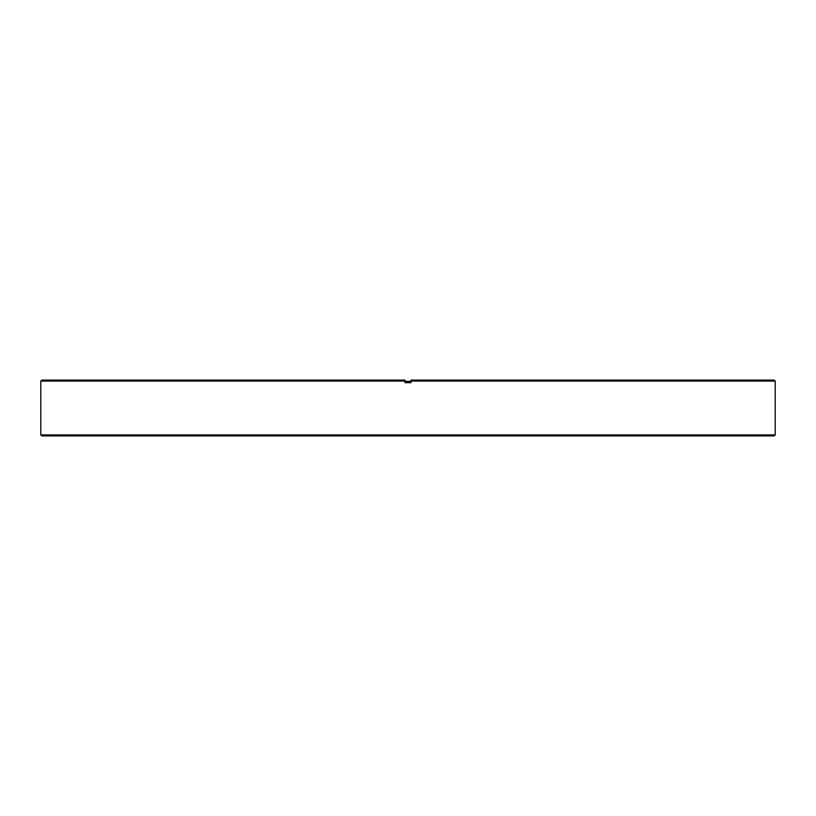 <?xml version="1.0" encoding="UTF-8"?>
<svg xmlns="http://www.w3.org/2000/svg" width="816" height="816" viewBox="0 0 816 816"><rect width="100%" height="100%" fill="white"/><g stroke="black" fill="none" stroke-linecap="round" stroke-linejoin="round"><path stroke-width="1.22" d="M774.2 435.917L41.8 435.917L40.8 434.918L775.2 434.918L774.2 435.917M410.989 381.378L405.011 381.378M40.8 381.082L41.8 380.083L405.011 380.083L405.011 381.082L40.8 381.082L40.8 434.918M410.989 380.083L410.989 381.082L410.989 380.083L774.2 380.083L775.2 381.082L410.989 381.082L410.989 382.673L405.011 382.673L405.011 380.083M775.2 381.082L775.2 434.918"/></g></svg>

